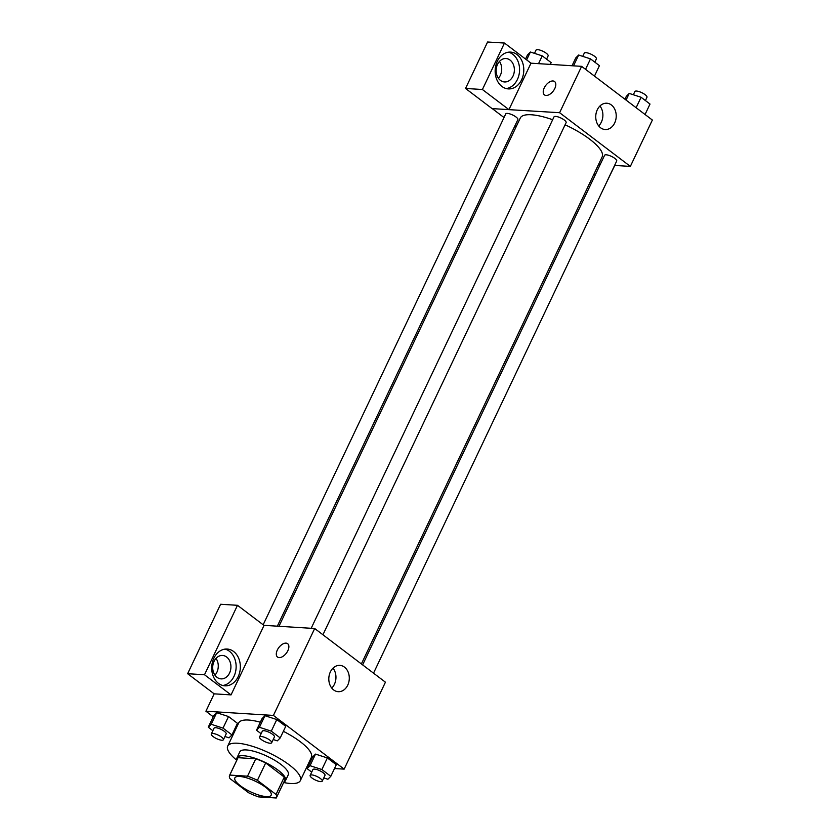 <?xml version="1.0" encoding="UTF-8"?>
<svg xmlns="http://www.w3.org/2000/svg" width="840" height="840" viewBox="0 0 840 840"><rect width="100%" height="100%" fill="white"/><g stroke="black" fill="none" stroke-linecap="round" stroke-linejoin="round"><path stroke-width="1.26" d="M266.28 796.603A20.107 5.817 25.4 0 1 245.059 788.886A20.107 5.817 25.4 0 1 234.853 777.913A20.107 5.817 25.4 0 1 255.507 781.284A20.107 5.817 25.4 0 1 271.183 795.165A20.107 5.817 25.4 0 1 266.28 796.603M276.034 794.462L257.418 780.328A25.946 7.508 25.4 0 0 247.527 776.192L229.772 775.078A25.946 7.508 25.4 0 0 229.572 775.404A25.946 7.508 25.4 0 0 230.003 778.617L248.609 792.75A25.946 7.508 25.4 0 0 258.51 796.887L276.266 798A25.946 7.508 25.4 0 0 276.455 797.675A25.946 7.508 25.4 0 0 276.034 794.462L284.288 777.074L265.682 762.941L257.418 780.328M229.572 775.404L237.825 758.026A25.946 7.508 25.4 0 1 238.025 757.691L229.772 775.078M265.682 762.941A25.946 7.508 25.4 0 0 255.78 758.803L238.025 757.691M284.288 777.074A25.946 7.508 25.4 0 1 284.718 780.287L276.455 797.675M283.878 782.04A26.807 7.76 -154.6 0 0 285.485 780.654A26.807 7.76 -154.6 0 0 264.6 762.153A26.807 7.76 -154.6 0 0 237.059 757.659A26.807 7.76 -154.6 0 0 236.996 759.78M237.059 757.659L239.809 751.863A26.807 7.76 25.4 0 1 267.351 756.357A26.807 7.76 25.4 0 1 288.246 774.858L285.485 780.654M255.78 758.803L247.527 776.192M236.775 760.252A40.215 11.634 25.4 0 1 227.703 746.109A40.215 11.634 25.4 0 1 269.01 752.85A40.215 11.634 25.4 0 1 300.353 780.601A40.215 11.634 25.4 0 1 290.556 783.489A40.215 11.634 25.4 0 1 283.657 782.513M227.703 746.109L238.707 722.925A40.215 11.634 25.4 0 1 260.327 722.211M283.364 731.315A40.215 11.634 25.4 0 1 311.356 757.428L300.353 780.601M334.498 768.526L344.148 769.125L273.409 715.439L205.916 711.218L213.213 716.772M233.331 732.029L234.108 732.617M306.905 766.804L307.933 766.868M224.941 736.512L229.037 737.846L231.956 734.916L237.458 723.324L228.522 716.541L216.678 712.698L213.759 715.627L208.257 727.209L212.856 730.706M273.2 739.525L277.305 740.859L280.214 737.929L285.726 726.337L276.791 719.554L264.936 715.701L262.028 718.63L256.515 730.223L261.125 733.719M323.778 777.913L327.883 779.247L330.803 776.318L336.305 764.726L327.369 757.943L315.514 754.1L312.606 757.029L307.104 768.621L311.703 772.107M287.858 650.696A8.379 4.694 127.2 0 1 277.526 657.038A8.379 4.694 127.2 0 1 278.849 647.535A8.379 4.694 127.2 0 1 287.647 643.692A8.379 4.694 127.2 0 1 287.858 650.696M231.042 694.89L204.509 674.751L237.489 605.304L264.022 625.433L231.042 694.89L214.168 693.84L205.916 711.218M344.148 769.125L385.434 682.196L314.685 628.509L273.409 715.439M314.685 628.509L263.886 625.338M287.658 643.702A8.379 4.694 -52.8 0 0 278.849 647.535A8.379 4.694 -52.8 0 0 277.526 657.048M218.463 683.372A18.428 14.301 -86.4 0 1 212.436 662.225A18.428 14.301 -86.4 0 1 227.178 649.037A18.428 14.301 -86.4 0 1 240.314 668.325A18.428 14.301 -86.4 0 1 224.889 685.828A18.428 14.301 -86.4 0 1 218.463 683.372M222.789 685.493A18.428 14.301 93.6 0 0 236.093 668.062A18.428 14.301 93.6 0 0 225.057 649.11M214.074 661.3A11.729 9.104 -86.4 0 1 222.547 655.462A11.729 9.104 -86.4 0 1 229.551 673.05A11.729 9.104 -86.4 0 1 221.088 678.877A11.729 9.104 -86.4 0 1 214.074 661.3M216.006 658.381A11.729 9.104 -86.4 0 1 216.899 672.252A11.729 9.104 -86.4 0 1 214.966 675.171M237.489 605.304L220.616 604.254L187.635 673.701L204.509 674.751M214.168 693.84L187.635 673.701M333.637 689.934A13.178 10.227 -86.4 0 1 329.322 674.814A13.178 10.227 -86.4 0 1 339.875 665.375A13.178 10.227 -86.4 0 1 349.262 679.172A13.178 10.227 -86.4 0 1 338.226 691.688A13.178 10.227 -86.4 0 1 333.637 689.934M331.769 688.075A13.178 10.227 93.6 0 0 333.007 668.157M278.964 626.273L520.296 118.02A45.307 13.104 25.4 0 1 552.657 119.732M565.1 124.793A45.307 13.104 25.4 0 1 602.154 156.881L361.379 663.947M373.527 673.166L616.697 161.028A6.699 1.943 -154.6 0 0 613.305 157.374A6.699 1.943 -154.6 0 0 606.228 154.802A6.699 1.943 -154.6 0 0 604.59 155.274L362.618 664.881M263.151 624.782L505.754 113.873A6.699 1.943 25.4 0 1 512.642 114.996A6.699 1.943 25.4 0 1 517.86 119.627L277.337 626.168M311.178 628.288L554.012 116.886A6.699 1.943 25.4 0 1 560.9 118.01A6.699 1.943 25.4 0 1 566.118 122.64L322.938 634.767M516.149 126.745L514.92 125.811M504.011 117.537L492.24 108.602M598.574 164.419L600.201 164.525M614.618 165.428L630.347 166.404L559.608 112.707L508.935 109.641L482.412 89.513L504.473 43.05L530.995 63.189L508.977 109.557M498.404 78.246A11.729 9.104 93.6 0 0 500.336 75.327A11.729 9.104 93.6 0 0 499.454 61.446M508.935 109.641L492.062 108.591L465.538 88.452L487.589 42L504.473 43.05M512.999 76.114A11.729 9.104 -86.4 0 1 504.525 81.953A11.729 9.104 -86.4 0 1 497.522 64.376A11.729 9.104 -86.4 0 1 505.985 58.538A11.729 9.104 -86.4 0 1 512.999 76.114M506.226 88.567A18.428 14.301 93.6 0 0 519.53 71.138A18.428 14.301 93.6 0 0 508.505 52.185M501.911 86.447A18.428 14.301 -86.4 0 1 495.873 65.299A18.428 14.301 -86.4 0 1 510.626 52.112A18.428 14.301 -86.4 0 1 523.75 71.4A18.428 14.301 -86.4 0 1 508.326 88.904A18.428 14.301 -86.4 0 1 501.911 86.447M593.943 174.163L595.182 175.109M606.091 183.383L614.775 165.438M591.633 182.564L590.005 182.459M482.412 89.513L465.538 88.452M630.347 166.404L652.365 120.047L581.616 66.35L530.995 63.189M597.293 109.778A13.178 10.227 -86.4 0 1 606.805 103.226A13.178 10.227 -86.4 0 1 616.192 117.012A13.178 10.227 -86.4 0 1 605.157 129.528A13.178 10.227 -86.4 0 1 597.293 109.778M581.616 66.35L559.608 112.707M598.7 125.927A13.178 10.227 93.6 0 0 599.938 105.998M554.788 88.547A8.379 4.694 127.2 0 1 544.457 94.889A8.379 4.694 127.2 0 1 545.779 85.376A8.379 4.694 127.2 0 1 554.578 81.543A8.379 4.694 127.2 0 1 554.788 88.547M554.589 81.543A8.379 4.694 -52.8 0 0 545.779 85.376A8.379 4.694 -52.8 0 0 544.457 94.889M645.057 114.492L650.013 104.055L641.077 97.272L629.234 93.419L626.315 96.348L624.95 99.236M629.234 93.419L626.062 100.086M641.077 97.272L636.122 107.72M633.328 94.752L634.861 91.529A6.699 1.943 25.4 0 1 641.75 92.652A6.699 1.943 25.4 0 1 646.968 97.283L645.414 100.558M594.478 76.104L599.434 65.657L590.499 58.873L578.655 55.03L575.736 57.96L572.04 65.751M578.655 55.03L573.521 65.846M590.499 58.873L585.543 69.321M582.75 56.364L584.283 53.141A6.699 1.943 25.4 0 1 591.171 54.264A6.699 1.943 25.4 0 1 596.389 58.884L594.836 62.171M550.347 64.397L551.176 62.643L542.241 55.87L530.387 52.017L527.478 54.947L525.525 59.041M530.387 52.017L526.649 59.892M542.241 55.87L538.534 63.662M534.492 53.351L536.025 50.127A6.699 1.943 25.4 0 1 542.903 51.251A6.699 1.943 25.4 0 1 548.131 55.87L546.577 59.157M330.803 776.318L321.867 769.534L310.012 765.692L307.104 768.621M310.139 775.394L312.889 769.598A6.699 1.943 25.4 0 1 319.778 770.721A6.699 1.943 25.4 0 1 325.006 775.341L322.256 781.137A6.699 1.943 25.4 0 1 320.618 781.62A6.699 1.943 25.4 0 1 313.541 779.048A6.699 1.943 25.4 0 1 310.139 775.394A6.699 1.943 25.4 0 1 317.026 776.517A6.699 1.943 25.4 0 1 322.256 781.137M336.305 764.726L327.369 757.943L315.514 754.1L310.012 765.692M315.514 754.1L312.606 757.029M327.369 757.943L321.867 769.534M280.214 737.929L271.288 731.147L259.434 727.293L256.515 730.223M259.56 736.995L262.311 731.199A6.699 1.943 25.4 0 1 269.199 732.323A6.699 1.943 25.4 0 1 274.418 736.953L271.667 742.749A6.699 1.943 25.4 0 1 270.039 743.232A6.699 1.943 25.4 0 1 262.962 740.659A6.699 1.943 25.4 0 1 259.56 736.995A6.699 1.943 25.4 0 1 266.448 738.119A6.699 1.943 25.4 0 1 271.667 742.749M285.726 726.337L276.791 719.554L264.936 715.701L259.434 727.293M264.936 715.701L262.028 718.63M276.791 719.554L271.288 731.147M231.956 734.916L223.02 728.133L211.176 724.279L208.257 727.209M211.302 733.981L214.053 728.186A6.699 1.943 25.4 0 1 220.941 729.309A6.699 1.943 25.4 0 1 226.16 733.94L223.409 739.736A6.699 1.943 25.4 0 1 221.781 740.219A6.699 1.943 25.4 0 1 214.704 737.646A6.699 1.943 25.4 0 1 211.302 733.981A6.699 1.943 25.4 0 1 218.19 735.105A6.699 1.943 25.4 0 1 223.409 739.736M237.458 723.324L228.522 716.541L216.678 712.698L211.176 724.279M216.678 712.698L213.759 715.627M228.522 716.541L223.02 728.133"/></g></svg>
